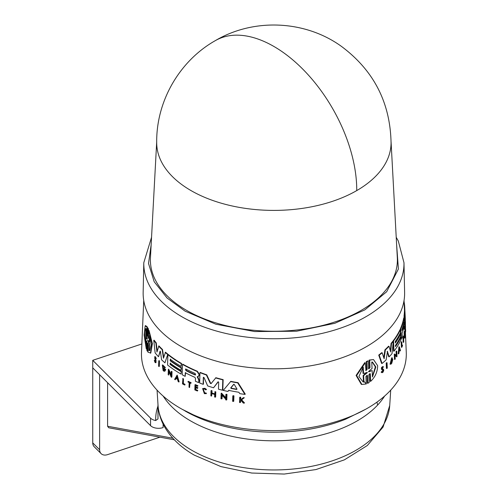 <?xml version="1.0" encoding="UTF-8"?>
<svg xmlns="http://www.w3.org/2000/svg" width="499" height="499" viewBox="0 0 499 499"><rect width="100%" height="100%" fill="white"/><g stroke="black" fill="none" stroke-linecap="round" stroke-linejoin="round"><path stroke-width="0.75" d="M356.741 190.587A117.178 67.652 180 0 1 191.023 190.587A117.178 67.652 180 0 1 156.705 143.057C155.994 101.665 179.26 61.009 215.294 40.65A117.184 67.658 60 0 1 273.882 46.451A117.184 67.658 -120 0 1 356.741 190.587A117.178 67.652 180 0 0 391.066 143.057C390.318 102.632 373.714 70.365 341.254 46.251C305.02 20.172 253.692 17.895 215.294 40.65M151.141 244.816L148.521 263.472L154.185 281.735L167.078 298.003L185.135 311.189L215.842 324.2L254.671 331.561L296.606 331.217L334.86 323.283L364.838 309.885L386.675 291.74L398.408 269.011L396.63 244.816M156.705 141.728L150.448 257.727A123.496 71.301 0 0 0 186.557 310.366A123.496 71.301 0 0 0 322.915 325.392A123.496 71.301 0 0 0 397.323 257.727L391.066 141.728M151.546 237.287L143.793 262.711L143.157 292.414A130.738 75.48 0 0 0 181.436 346.718A130.738 75.48 0 0 0 324.662 362.898A130.738 75.48 0 0 0 404.614 292.414L403.978 262.711L398.296 240.986L396.225 237.287M203.449 377.244L203.455 384.124L203.124 384.317A131.437 75.885 180 0 1 199.65 382.995L199.962 372.634A131 75.63 -0 0 0 206.405 375.023L210.235 383.238L211.482 383.326M199.962 372.634L200.292 372.447A130.538 75.368 -0 0 0 206.742 374.83L210.572 383.039M211.146 383.525L215.899 377.718A130.538 75.368 -0 0 0 223.147 379.633L222.81 390L222.46 390.206A131.437 75.885 180 0 1 218.468 389.176L218.687 382.303L217.932 381.941L213.547 387.785A131.437 75.885 180 0 1 207.678 385.927L204.016 377.537L203.336 377.45L203.124 384.317M218.281 381.741L213.547 387.785M197.604 376.527L199.107 380.02L198.702 382.614L198.777 380.213L197.273 376.714L198.733 376.146M185.609 372.541L185.173 376.365A131.437 75.885 180 0 1 182.172 374.724L182.478 364.37A131 75.63 -0 0 0 197.018 371.437L198.964 374.275L198.926 375.454L198.203 376.427M182.478 364.37L182.802 364.183A130.538 75.368 -0 0 0 197.348 371.25L199.294 374.088L199.257 375.267L198.527 376.234M229.078 390.181L227.862 391.447L228.717 390.386A131.38 75.854 180 0 0 238.915 392.27L239.751 393.649A131.437 75.885 180 0 0 244.897 394.385L245.283 394.16L238.067 382.671L237.692 382.883L244.897 394.385M227.862 391.447A131.437 75.885 -0 0 1 223.259 390.399L230.819 381.342A130.538 75.368 -0 0 0 238.067 382.671M222.174 394.79L222.049 398.701L221.699 398.901A131.805 76.097 180 0 1 220.976 398.72L221.151 393.324L225.748 398.252L225.872 394.453A131.58 75.967 0 0 0 226.608 394.622L226.434 400.017A131.805 76.097 180 0 1 225.698 399.849L225.723 399.15L221.824 394.996L221.699 398.901M221.151 393.324L221.5 393.125L226.103 398.046M225.872 394.453L226.228 394.254A131.118 75.698 -0 0 0 226.97 394.416L226.789 399.811L226.434 400.017M211.963 393.337L211.545 396.069A131.805 76.097 180 0 1 210.871 395.857L211.027 390.729L211.37 390.536A131.131 75.705 -0 0 0 212.044 390.748L211.969 393.031A131.225 75.761 -0 0 0 214.707 393.854M211.969 393.031L211.632 393.224A131.686 76.029 -0 0 0 214.701 394.148L215.113 391.665A131.131 75.705 -0 0 0 215.805 391.865L215.643 396.992L215.3 397.192A131.805 76.097 180 0 1 214.607 396.992L214.689 394.453A131.699 76.035 180 0 1 211.62 393.53L211.545 396.069M195.776 387.424L195.714 389.501A131.324 75.823 -0 0 0 197.785 390.368L197.442 391.016A131.805 76.097 180 0 1 194.835 389.912L194.984 384.791A131.593 75.973 -0 0 0 197.598 385.889L197.585 386.32A131.611 75.985 -0 0 1 195.514 385.453L195.471 386.981A131.674 76.023 180 0 0 197.535 387.848L197.517 388.478A131.699 76.035 -0 0 1 195.452 387.611L195.39 389.694A131.786 76.085 180 0 0 197.454 390.561L197.785 390.368M194.984 384.791L195.315 384.598A131.131 75.705 -0 0 0 197.928 385.702L197.585 386.32M195.845 385.265L195.795 386.794A131.212 75.754 -0 0 0 197.866 387.661L197.517 388.478M241.21 400.079L240.587 400.547L240.524 402.369L240.15 402.587A131.805 76.097 180 0 1 239.539 402.487L239.713 397.354A131.593 75.973 0 0 0 240.325 397.447L240.256 399.431A131.674 76.023 0 0 0 240.917 399.531L243.138 397.859A131.593 75.973 0 0 0 243.936 397.965L241.229 399.998L244.123 403.155A131.805 76.097 180 0 1 243.306 403.042L240.83 400.298L240.212 400.766L240.587 400.547M239.713 397.354L240.088 397.135A131.131 75.705 -0 0 0 240.705 397.229L240.637 399.212A131.212 75.754 -0 0 0 241.217 399.3M243.138 397.859L243.518 397.634A131.131 75.705 -0 0 0 244.317 397.747L241.61 399.78L244.504 402.93L244.123 403.155M203.162 389.002L204.733 392.956L206.099 392.987L206.443 393.524L204.384 393.68L202.606 388.565L204.54 388.503L206.162 389.6L206.499 389.407L205.813 389.906L204.521 389.033L202.987 389.083L204.397 393.15L205.769 393.181L206.106 393.717M202.613 388.565L204.877 388.309L206.499 389.407M188.017 381.554L188.341 381.367A131.131 75.705 -0 0 0 191.161 382.727L190.818 383.351A131.611 75.985 180 0 1 189.726 382.827L189.583 387.517A131.805 76.097 180 0 1 189.021 387.249L189.158 382.558A131.611 75.985 180 0 1 188.004 381.985L188.017 381.554A131.593 75.973 -0 0 0 190.836 382.92L190.818 383.351M190.05 382.639L189.583 387.517M184.992 384.33L184.979 384.841L184.649 385.028L184.667 384.517A131.786 76.085 180 0 1 183.027 383.637L183.351 383.45A131.324 75.817 -0 0 0 184.992 384.33L184.667 384.517M184.649 385.028A131.805 76.097 -0 0 1 182.472 383.843L182.952 378.535A131.131 75.705 -0 0 0 183.489 378.835L183.351 383.45M232.796 395.894L233.158 395.682A131.118 75.698 -0 0 0 233.937 395.832L233.757 401.227L233.389 401.439A131.805 76.097 180 0 1 232.615 401.296L232.796 395.894A131.58 75.967 0 0 0 233.569 396.038L233.389 401.439M404.128 317.526L404.053 315.867A130.538 75.368 -0 0 0 404.408 311.451L404.864 311.526L405.157 315.618L404.633 305.5A131 75.63 -0 0 0 404.115 302.007M404.178 326.096L404.178 326.096A131.281 75.798 180 0 1 402.082 333.139L402.231 336.731A131.437 75.885 180 0 1 401.277 339.052L400.834 338.983L400.41 328.741A130.538 75.368 -0 0 0 403.735 317.938L404.346 317.557L404.502 318.587L404.44 323.209M404.452 323.321L404.845 326.839A131.437 75.885 180 0 1 404.433 329.184L403.984 329.115L403.909 327.282M404.302 338.035L404.09 332.964A131.131 75.705 -0 0 0 404.433 331.111L404.901 331.61A131.611 75.985 180 0 1 404.633 333.076L404.988 333.744A131.699 76.035 180 0 1 404.726 335.209L404.808 337.268A131.786 76.085 -0 0 0 405.076 335.802L405.094 336.251A131.805 76.097 180 0 1 404.751 338.104L404.302 338.035M405.188 329.664C405.126 336.513 404.683 326.277 405.02 325.66L405.475 325.728L405.531 331.392M403.192 338.565L402.724 338.072A131.131 75.705 -0 0 0 403.36 335.977L403.822 336.476A131.611 75.985 180 0 1 403.591 337.287L403.785 341.921A131.805 76.097 180 0 1 403.654 342.345L403.466 337.704A131.611 75.985 180 0 1 403.192 338.565L403.173 338.141A131.593 75.973 -0 0 0 403.81 336.045M403.654 342.345L403.211 342.27L403.055 338.547M401.383 347.248L401.171 342.177A131.131 75.705 -0 0 0 401.352 341.759L401.795 341.827L401.982 346.393A131.786 76.085 180 0 0 402.493 345.133L402.512 345.639A131.805 76.097 -0 0 1 401.826 347.316L401.383 347.248M401.938 345.339A131.324 75.817 -0 0 0 402.044 345.065L402.493 345.133M395.445 345.957A130.875 75.561 -0 0 0 400.298 337.524L400.741 337.592L400.84 340.012A131.437 75.885 180 0 1 393.979 351.209L393.555 340.967A131 75.63 -0 0 0 400.423 329.77L400.535 332.477A131.112 75.698 180 0 1 395.264 341.509L395.327 343.013A131.181 75.736 -0 0 0 400.597 333.981L400.691 336.388A131.281 75.792 180 0 1 395.426 345.42L395.476 346.624A131.331 75.823 -0 0 0 400.741 337.592M393.979 351.209L393.53 351.14L393.168 342.414M393.118 341.304L393.106 340.898A130.538 75.368 -0 0 0 399.98 329.702L400.423 329.77M395.295 342.345A130.719 75.468 -0 0 0 400.148 333.912L400.597 333.981M387.53 351.327L386.12 359.86A131.437 75.885 180 0 1 382.059 363.472L381.592 363.397L378.729 355.095A130.538 75.368 -0 0 0 381.691 352.693L382.165 352.768A131 75.63 180 0 1 379.209 355.169L378.729 355.095M383.787 357.714L384.922 349.824A130.538 75.368 -0 0 0 388.553 346.212L389.008 346.287L390.617 351.932L391.547 343.449A131 75.63 -0 0 0 393.274 341.328L392.027 353.629A131.437 75.885 180 0 1 389.176 356.81L387.386 351.396M390.287 350.753L391.091 343.374A130.538 75.368 -0 0 0 392.825 341.26L393.274 341.328M389.176 356.81L388.721 356.735L387.168 351.365M392.102 358.943L390.773 363.272L392.351 360.434A131.73 76.054 180 0 1 391.684 361.214L391.21 360.609A131.243 75.773 -0 0 0 392.364 359.249L392.813 359.317L391.734 363.378A131.817 76.104 180 0 1 391.16 364.027L390.062 364.176L391.678 357.783L392.426 358.014L392.102 358.943L391.646 358.875M390.561 363.166L391.721 361.307M394.484 359.342L394.26 354.016L396.674 355.288L396.518 351.539A131.593 75.973 0 0 0 396.78 351.146L396.998 356.473A131.817 76.104 180 0 1 396.736 356.866L396.711 356.174L395.065 355.157L395.22 359.018A131.817 76.104 -0 0 1 394.934 359.411L394.484 359.342M396.225 355.219L396.069 351.471A131.131 75.705 -0 0 0 396.331 351.078L396.78 351.146M396.736 356.866L394.615 355.088M398.632 353.872L398.183 353.803L398.938 346.78L399.381 346.849L400.497 350.454A131.817 76.104 180 0 1 400.242 350.959L399.861 349.724A131.742 76.06 180 0 1 399.181 350.978L398.919 353.373A131.817 76.104 180 0 1 398.632 353.872L399.381 346.849M400.242 350.959L399.799 350.891L399.418 349.656M382.328 369.054L383.238 369.123L383.775 369.977C383.326 372.26 382.608 373.034 381.629 372.298L382.066 372.709L381.155 372.223L382.895 370.258M383.051 366.84C381.554 366.821 381.086 367.751 381.66 369.628L382.134 369.703C381.56 367.825 382.022 366.896 383.525 366.908L382.664 367.407M381.897 368.992L382.764 369.054M386.426 368.399L386.195 363.066A131.131 75.705 -0 0 0 386.582 362.692L387.043 362.767L387.274 368.094A131.817 76.104 -0 0 1 386.887 368.468L386.426 368.399M367.326 383.201L366.971 375.572L367.482 375.647L367.838 383.282L367.326 383.201M367.482 375.647L367.133 375.204L365.923 376.545L366.278 383.962L361.862 384.448L361.332 384.367L356.093 375.435L364.75 362.661L365.268 362.742L365.973 370.607L367.177 369.266L366.821 361.638L368.168 360.839L368.524 368.468L368.861 368.911L370.015 367.557L369.672 360.147L373.514 359.567L377.643 365.667C377.556 371.799 375.223 377.026 370.657 381.355L370.314 373.944L369.809 373.87L370.152 381.28L370.657 381.355M365.748 370.495L366.665 369.185L366.303 361.557L368.168 360.839M368.642 368.798L369.51 367.476L369.166 360.066L373.514 359.567M167.895 354.646L168.225 354.452A130.538 75.368 -0 0 0 181.58 363.49L181.174 366.409A131.112 75.698 180 0 1 170.253 359.255L170.209 360.777A131.181 75.736 -0 0 0 181.125 367.931L181.056 370.364A131.281 75.792 180 0 1 170.134 363.216L170.097 364.432L170.427 364.239A130.875 75.561 -0 0 0 181.343 371.393L180.944 374.025A131.437 75.885 180 0 1 167.583 365L167.895 354.646A131 75.63 -0 0 0 181.256 363.677L181.174 366.409M170.583 359.068L170.539 360.59A130.719 75.468 -0 0 0 181.455 367.744L181.056 370.364M143.724 300.423L141.504 352.25A132.422 76.453 -0 0 0 180.251 408.201A132.422 76.453 -0 0 0 326.065 424.406A132.422 76.453 -0 0 0 406.267 352.25L405.4 332.016M146.887 340.985L146.625 348.495L146.251 348.714L144.105 335.054L145.184 325.816L146.987 327.225L146.731 334.735L147.105 334.517L147.355 335.927M145.184 325.816L145.577 325.585L147.367 327.007L147.105 334.517M147.292 335.964L147.554 328.236L147.929 328.024L148.446 329.097L148.465 338.216M148.434 338.235L148.091 338.428L148.434 338.235L148.683 330.731L149.051 330.519L152.401 343.705L150.785 353.03L147.966 352.207L148.215 344.703L147.592 343.499L147.33 351.227L146.806 350.155L147.068 342.433L146.506 341.204L146.251 348.714M147.966 343.287L147.704 351.009L147.33 351.227M158.769 360.796L159.112 360.602A131.131 75.705 -0 0 0 159.48 360.983L159.312 366.372L158.975 366.565A131.817 76.104 -0 0 1 158.607 366.185L158.769 360.796A131.593 75.973 0 0 0 159.137 361.176L158.975 366.565M155.688 362.761L156.031 362.561L155.975 360.022L155.357 358.469L155.008 358.669L155.632 360.222L155.688 362.761L155.064 362.486L154.297 360.453L154.946 360.44L155.426 361.706M155.47 362.074L155.083 361.906L155.445 360.515L154.802 358.868L154.771 356.685L155.114 356.486L156.33 358.45L155.663 358.507L154.983 357.434L155.008 358.669M177.182 375.123L179.141 381.81L178.817 381.997A131.817 76.104 180 0 1 178.187 381.623L177.519 379.334A131.742 76.06 180 0 1 175.985 378.367L175.224 379.751A131.817 76.104 180 0 1 174.625 379.359L177.182 375.123M176.315 378.18L175.224 379.751M169.03 371.836L168.612 375.08A131.817 76.104 -0 0 1 168.169 374.743L168.331 369.354L171.126 375.317L171.238 371.524A131.593 75.973 0 0 0 171.7 371.855L171.537 377.244A131.817 76.104 180 0 1 171.082 376.913L168.731 371.181L168.612 375.08M168.331 369.354L168.656 369.16L171.151 374.5M171.238 371.524L171.569 371.337A131.131 75.705 -0 0 0 172.024 371.668L171.868 377.051L171.537 377.244M162.331 365.087L162.668 364.894L165.387 367.532L164.589 367.863L163.61 366.278L162.705 366.029L163.497 370.065L164.421 370.302L164.77 369.784A131.73 76.054 180 0 1 163.934 369.06L163.946 368.524A131.705 76.041 -0 0 0 165.418 369.778L164.807 371.244L163.815 371.156A131.817 76.104 180 0 1 163.129 370.545L162.331 365.087L165.057 367.726M162.886 365.973L163.828 369.878L164.464 370.183M163.946 368.524L164.283 368.331A131.243 75.773 -0 0 0 165.749 369.584L164.807 371.244M156.231 342.85L155.888 343.05A131 75.63 180 0 1 153.761 340.368L154.11 340.168A130.538 75.368 -0 0 0 156.231 342.85L157.216 351.103M155.888 343.05L156.967 352.038L158.925 345.901A130.538 75.368 -0 0 0 162.524 349.518L163.697 357.421M162.524 349.518L162.187 349.712L163.46 358.232L165.512 352.207A130.538 75.368 -0 0 0 167.82 354.134L164.932 362.81A131.437 75.885 180 0 1 161.582 359.798L160.466 351.751L160.011 351.302L158.532 356.741A131.437 75.885 180 0 1 155.145 352.905L153.761 340.368M160.347 351.109L158.532 356.741M383.363 370.333L383.039 369.803L383.363 370.333L382.028 371.78L381.554 371.705M381.155 372.223L382.296 372.036M206.099 392.987L205.769 393.181M367.033 372.31L367.064 372.928L363.659 375.61L363.964 382.047L363.147 381.978L358.912 376.533L363.241 367.052L363.553 373.489L367.326 372.46M371.755 362.024L372.46 362.074L375.853 366.965L372.441 377.013L372.148 370.557L368.961 371.799L368.929 371.194L372.054 368.48L371.755 362.024M372.41 376.29L375.367 366.89L372.204 362.043M401.938 330.269L402.082 328.797A131.118 75.698 -0 0 0 404.047 322.042L404.109 323.545A131.181 75.736 180 0 1 402.144 330.301L402.026 330.463M141.859 343.954L92.733 360.328L92.733 367.832L150.555 425.653A9.188 5.308 0 0 0 152.014 426.751A9.188 5.308 0 0 0 163.111 427.593L163.111 424.1M157.971 404.271L157.971 417.551A115.918 66.922 0 0 0 157.996 418.917L155.688 420.545A9.188 5.308 180 0 1 152.014 419.247A9.188 5.308 180 0 1 150.555 418.15L92.733 360.328M170.465 363.023L170.427 364.239M370.314 373.944L369.977 373.495L368.823 374.855L369.179 382.484L367.838 383.282M369.166 360.066L369.672 360.147M366.303 361.557L366.821 361.638M361.862 384.448L356.642 375.522L365.268 362.742M386.195 363.066L386.656 363.141A131.593 75.973 0 0 0 387.043 362.767M386.887 368.468L386.656 363.141M382.365 369.06L382.939 367.308M382.696 366.509L383.525 366.908M383.039 369.803L382.134 369.703M396.262 356.105L396.711 356.174M396.069 351.471L396.518 351.539M394.934 359.411L394.709 354.084M390.517 364.245L392.127 357.852M391.21 360.609L391.665 360.677A131.705 76.041 -0 0 0 392.813 359.317M391.684 361.214L391.665 360.677M382.059 363.472L379.209 355.169M391.091 343.374L391.547 343.449M384.922 349.824L385.39 349.893A131 75.63 -0 0 0 389.008 346.287M382.165 352.768L384.111 358.731L385.39 349.893M393.106 340.898L393.555 340.967M401.171 342.177L401.62 342.252A131.593 75.973 0 0 0 401.795 341.827M401.826 347.316L401.62 342.252M402.724 338.072L403.173 338.141M405.076 331.966L405.531 332.041L405.388 329.521M405.65 329.733C405.581 336.582 405.132 326.352 405.475 325.728L405.02 325.66M404.745 335.752L405.076 335.802M404.633 333.076L404.695 334.586A131.674 76.023 -0 0 0 404.963 333.12M404.09 332.964L404.539 333.039A131.593 75.973 -0 0 0 404.882 331.18M404.751 338.104L404.539 333.039M405.344 321.593L404.907 316.36M405.094 321.549L405.413 321.599A131.593 75.973 0 0 1 405.431 322.042L405.113 321.992M405.419 327.076L405.431 322.042M404.433 329.184L404.134 326.284M404.496 323.327L404.446 322.766M400.41 328.741L400.853 328.81A131 75.63 -0 0 0 404.184 318.006L403.735 317.938M401.277 339.052L400.853 328.81M404.814 326.159L404.932 326.178A131.437 75.885 -0 0 0 405.188 323.776L404.901 316.984M405.057 320.657L405.319 320.701A131.437 75.885 180 0 0 405.282 318.499L405.138 315.162M404.265 305.444L404.633 305.5M405.132 315.019L405.157 315.618L405.132 315.019M404.053 315.867L404.508 315.936A131 75.63 -0 0 0 404.864 311.526M404.932 326.178L404.508 315.936M147.929 343.312L147.592 343.499L147.704 343.119M148.683 330.731L152.045 343.911L150.424 353.236M148.091 338.428L147.81 337.037L148.184 336.819M148.446 329.097L148.072 329.309L147.81 337.037M147.554 328.236L148.072 329.309M146.98 336.145L146.731 334.735M147.367 327.007L146.987 327.225M146.812 341.029L146.506 341.204L146.606 340.829M233.937 395.832L233.569 396.038M159.48 360.983L159.137 361.176M183.489 378.835L183.027 383.637M182.628 378.722A131.593 75.973 0 0 0 183.164 379.022M191.161 382.727L190.836 382.92M206.162 389.6L205.813 389.906M241.61 399.78L241.229 399.998M244.317 397.747L243.936 397.965M240.637 399.212L240.256 399.431M240.705 397.229L240.325 397.447M240.212 400.766L240.15 402.587M155.083 361.906L154.603 360.64L154.946 360.44M154.771 356.685L155.987 358.65M195.714 389.501L195.39 389.694M197.866 387.661L197.535 387.848M195.795 386.794L195.471 386.981M197.928 385.702L197.598 385.889M197.454 390.561L197.442 391.016M212.044 390.748L211.632 393.224M211.027 390.729A131.593 75.973 0 0 0 211.701 390.942M215.805 391.865L215.462 392.064L215.3 397.192M214.77 391.865A131.593 75.973 0 0 0 215.462 392.064M176.852 375.31L178.817 381.997M172.024 371.668L171.7 371.855M226.97 394.416L226.608 394.622M165.749 369.584L165.418 369.778M230.463 381.554A131 75.63 -0 0 0 237.692 382.883M181.455 367.744L181.125 367.931M170.539 360.59L170.209 360.777M181.58 363.49L181.256 363.677M181.343 371.393L180.944 374.025M170.097 364.432A131.331 75.823 -0 0 0 181.018 371.58M185.173 376.365L185.279 372.728A131.281 75.798 180 0 0 194.797 377.294L195.483 378.329L195.396 381.236A131.437 75.885 -0 0 0 198.702 382.614M199.107 380.02L198.777 380.213M197.735 377.269L197.411 377.456M199.257 375.267L198.926 375.454M167.82 354.134L164.932 362.81M165.175 352.4A131 75.63 -0 0 0 167.489 354.321M158.582 346.094A131 75.63 -0 0 0 162.187 349.712M223.147 379.633L222.791 379.839L222.46 390.206M215.556 377.918A131 75.63 -0 0 0 222.791 379.839M210.684 383.625L210.235 383.238M206.742 374.83L206.405 375.023M368.705 371.755L368.929 371.194M399.443 348.408L399.793 349.518A131.724 76.054 180 0 1 399.219 350.566L399.443 348.408M147.086 338.665L147.068 339.289L145.87 337.368L145.639 343.886C144.136 334.349 144.317 329.284 146.17 328.691L145.945 335.216L147.18 339.22M145.608 328.616L146.17 328.691M149.457 335.465L151.153 344.878L149.775 350.566L148.952 350.641L149.17 344.098L147.823 340.181L149.238 342.002L149.457 335.465M148.091 340.624L147.804 340.792L147.823 340.181M176.808 376.888L177.407 378.947A131.724 76.054 180 0 1 176.116 378.136L176.808 376.888M233.769 384.305L234.324 384.542L236.969 389.039L236.582 389.451A131.281 75.792 180 0 1 231.087 388.434L230.744 387.885L233.669 384.342M236.969 389.039L236.582 389.451L236.95 389.232A130.819 75.53 -0 0 1 231.449 388.222L231.087 388.434M195.115 373.427L195.596 374.955L195.065 374.949A131.181 75.736 180 0 1 185.915 370.589L185.478 369.042L185.965 369.073A131.118 75.698 -0 0 0 195.115 373.427M363.964 382.047L363.447 381.966L363.135 375.529L363.659 375.61M363.135 375.529L366.815 372.379M363.553 373.489L363.029 373.408L362.748 367.62M372.148 370.557L368.455 371.718M399.337 349.481A131.268 75.786 -0 0 0 399.35 349.45L399.793 349.518M401.932 329.596A130.719 75.474 -0 0 0 403.261 325.217M146.793 337.929L146.251 337.143L145.87 337.368M145.777 328.573L145.708 342.021M149.17 344.098L149.532 343.892L149.313 350.429L148.952 350.641M149.313 350.429L149.937 350.448M149.775 336.563L149.6 341.79L149.238 342.002M149.532 343.892L148.172 340.58M176.116 378.136L176.44 377.949A131.268 75.786 -0 0 0 177.264 378.467M177.133 376.701L176.44 377.949M233.956 384.199L231.106 387.679L231.449 388.222M185.665 368.992L186.239 370.401A130.719 75.474 -0 0 0 195.396 374.761L195.065 374.949M157.996 418.917L157.996 404.652M107.597 382.696L107.597 426.258L108.707 427.768L174.326 439.806M99.632 374.73L99.632 449.767A9.188 6.499 135 0 0 101.097 453.616A9.188 6.499 135 0 0 107.597 454.62L159.942 437.168M92.739 367.838L92.739 442.875A9.188 6.499 135 0 0 94.205 446.724L101.097 453.616M143.793 262.711A130.102 75.112 0 0 0 181.886 316.753A130.102 75.112 0 0 0 324.412 332.852A130.102 75.112 0 0 0 403.978 262.711M389.719 405.512L383.095 427.038L367.345 445.495L344.354 459.866L315.942 469.565L284.243 474.05L251.721 473.04L220.945 466.602L194.292 455.132C180.775 447.378 170.777 437.791 164.296 426.364C160.634 419.734 158.551 412.785 158.052 405.512A115.918 66.922 -0 0 0 191.922 450.354A115.918 66.922 -0 0 0 316.254 465.324A115.918 66.922 -0 0 0 389.719 405.512L390.711 390.137M377.643 405.038L376.945 402.144M365.73 383.213L364.045 381.486M366.665 369.185L367.177 369.266M163.148 396.063A117.858 68.045 -0 0 0 190.549 420.882A117.858 68.045 -0 0 0 384.623 396.063M150.555 425.653L150.555 418.15M369.51 367.476L370.015 367.557M381.66 369.628L382.097 369.697M155.975 360.022L155.632 360.222M199.294 374.088L198.964 374.275M197.348 371.25L197.018 371.437M367.064 372.928L366.553 372.847M403.716 323.483L404.109 323.545M231.106 387.679L230.744 387.885M185.915 370.589L186.239 370.401M184.923 410.895A125.817 72.636 -0 0 0 202.164 419.21A125.817 72.636 -0 0 0 345.607 419.21L365.648 409.255M157.971 406.036A118.213 68.251 0 0 0 155.688 420.545M107.597 426.258L172.847 438.228M99.632 449.767L92.739 442.875M185.809 411.332L202.164 419.21L182.123 409.261M404.047 300.423L404.521 311.47M405.094 324.843L405.126 325.672M158.052 405.512L157.06 390.137"/></g></svg>
